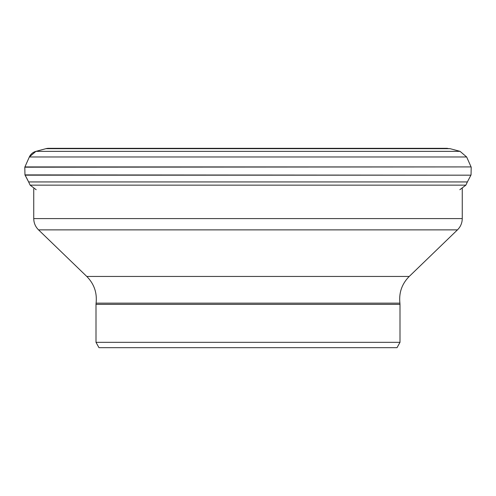 <?xml version="1.0" encoding="UTF-8"?>
<svg xmlns="http://www.w3.org/2000/svg" width="496" height="496" viewBox="0 0 496 496"><rect width="100%" height="100%" fill="white"/><g stroke="black" fill="none" stroke-linecap="round" stroke-linejoin="round"><path stroke-width="0.74" d="M31.955 181.939L467.375 181.939L470.915 175.169L25.085 175.169A120.875 120.875 0 0 1 28.625 181.939L31.955 181.939M459.817 189.726L465.868 185.144L30.132 185.144L36.183 189.726L30.132 185.144L28.625 181.939L30.132 185.144M51.689 148.329L444.311 148.329M48.658 148.329A10.044 10.044 0 0 0 45.942 148.67L35.929 151.354A10.044 10.044 0 0 0 29.351 156.972L466.649 156.972L471.076 166.916L24.924 166.916A3.193 3.193 0 0 0 24.8 167.195L24.955 174.902A3.069 3.069 0 0 0 25.085 175.169L28.625 181.939M182.863 347.671L313.137 347.671M96.001 342.333L399.999 342.333L397.029 347.671L98.971 347.671L96.001 342.333L96.001 304.383L399.999 304.383L399.919 303.149C398.796 292.77 401.903 283.873 409.231 276.446L86.769 276.446L38.539 229.871L457.461 229.871C460.586 226.753 462.185 222.989 462.253 218.581L33.747 218.581L33.747 188.753M24.924 166.916L29.351 156.972L24.8 167.195L24.955 174.902L470.915 175.169M450.058 148.67L460.071 151.354L35.929 151.354L45.942 148.67L450.058 148.67L444.428 148.329M471.076 166.916L24.8 167.195M96.001 304.383L96.081 303.149L399.919 303.149M465.868 185.144L467.375 181.939M45.942 148.67L48.546 148.329L447.454 148.329M460.071 151.354L466.649 156.972M471.045 174.902L471.2 167.195M29.351 156.972L35.929 151.354M51.572 148.329L48.546 148.329M399.999 342.333L399.999 304.383M96.081 303.149C97.204 292.77 94.097 283.873 86.769 276.446M38.539 229.871C35.414 226.753 33.815 222.989 33.747 218.581M462.253 218.581L462.253 188.207M409.231 276.446L457.461 229.871"/></g></svg>

